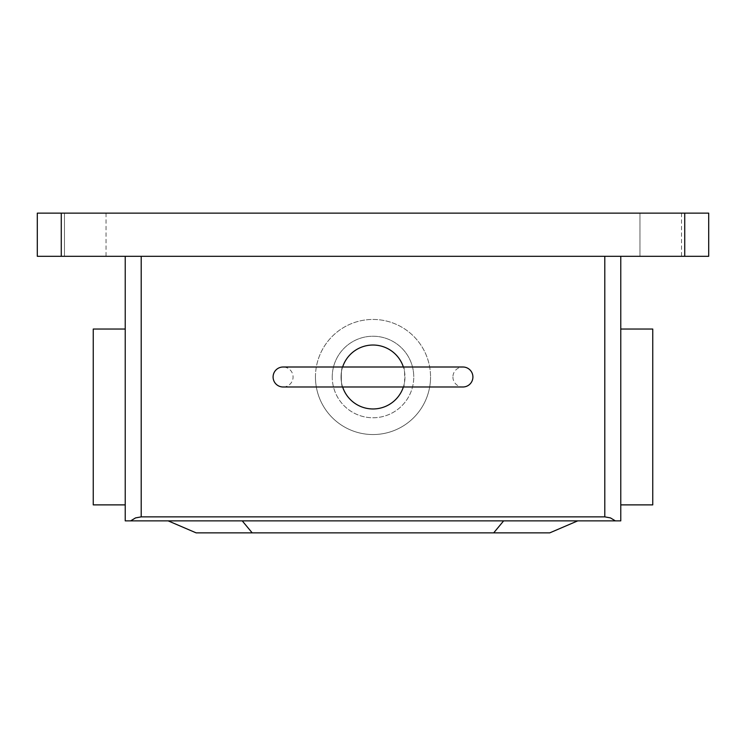 <?xml version="1.0" encoding="UTF-8"?>
<svg xmlns="http://www.w3.org/2000/svg" width="746" height="746" viewBox="0 0 746 746"><rect width="100%" height="100%" fill="white"/><g stroke="black" fill="none" stroke-linecap="round" stroke-linejoin="round"><path stroke-width="0.56" stroke-dasharray="3.73 2.8" d="M452.925 376.991A9.987 9.987 0 0 0 462.921 386.988L283.079 386.988A9.987 9.987 0 0 0 293.075 376.991A9.987 9.987 0 0 0 283.079 367.004L462.921 367.004A9.987 9.987 0 0 0 452.925 376.991M403.372 386.988A31.975 31.975 0 0 0 403.372 367.004C405.115 366.379 405.115 387.603 403.372 386.988C405.115 387.603 405.115 366.379 403.372 367.004L342.628 367.004C340.885 366.379 340.885 387.603 342.628 386.988L403.372 386.988M373 408.967A31.975 31.975 0 0 0 404.975 376.991A31.975 31.975 0 0 0 373 345.025A31.975 31.975 0 0 0 341.025 376.991A31.975 31.975 0 0 0 373 408.967M342.628 386.988C340.885 387.603 340.885 366.379 342.628 367.004A31.975 31.975 0 0 0 342.628 386.988M332.24 376.991A40.76 40.76 0 0 1 373 336.232A40.76 40.76 0 0 1 413.76 376.991A40.76 40.76 0 0 0 373 336.232A40.76 40.76 0 0 0 332.24 376.991A40.76 40.76 0 0 0 373 417.76A40.76 40.76 0 0 0 413.76 376.991A40.76 40.76 0 0 1 373 417.76A40.76 40.76 0 0 1 332.24 376.991M315.455 376.991A57.545 57.545 0 0 1 373 319.447A57.545 57.545 0 0 1 430.545 376.991A57.545 57.545 0 0 0 373 319.447A57.545 57.545 0 0 0 315.455 376.991A57.545 57.545 0 0 0 373 434.545A57.545 57.545 0 0 0 430.545 376.991A57.545 57.545 0 0 1 373 434.545A57.545 57.545 0 0 1 315.455 376.991M168.148 520.867L242.245 520.867L168.148 520.867L196.123 532.858L493.703 532.858L503.643 520.867L242.245 520.867L252.185 532.858M577.74 520.867L503.643 520.867L577.74 520.867L549.765 532.858L493.703 532.858M242.245 520.867L503.643 520.867M620.775 416.958L620.775 504.883L620.775 416.958M652.75 504.883L652.75 329.042M93.25 329.042L93.25 504.883M125.225 416.958L125.225 504.883L125.225 416.958M620.775 256.307L604.792 256.307L620.775 256.307L620.775 520.867L615.366 520.867L610.442 517.901L604.792 516.866L141.208 516.866L135.558 517.901L130.634 520.867L125.225 520.867L125.225 256.307L141.208 256.307L125.225 256.307M604.792 516.866L604.792 256.307L141.208 256.307L141.208 516.866M615.366 520.867L130.634 520.867M85.258 256.307L106.044 256.307L85.258 256.307M85.258 213.142L106.044 213.142L64.482 213.142L64.482 256.307L64.482 213.142L106.044 213.142L85.258 213.142M660.732 256.307L681.518 256.307L660.732 256.307M660.732 213.142L681.518 213.142L660.732 213.142M639.956 213.142L639.956 256.307L681.518 256.307L639.956 256.307L639.956 213.142L681.518 213.142L639.956 213.142L639.956 256.307L639.956 213.142M681.518 213.142L681.518 256.307M106.044 213.142L106.044 256.307M708.7 213.142L708.7 256.307L37.3 256.307L37.3 213.142L708.7 213.142M156.063 520.867L201.495 520.867M598.283 520.867L552.087 520.867M599.597 520.867L543.648 520.867L599.597 520.867M589.937 520.867L544.505 520.867M202.362 520.867L146.403 520.867L202.362 520.867M147.717 520.867L193.913 520.867M684.725 213.142L684.725 256.307M61.275 213.142L61.275 256.307M64.482 213.142L64.482 256.307L64.482 213.142"/><path stroke-width="1.12" d="M462.921 386.988A9.987 9.987 0 0 0 472.908 376.991A9.987 9.987 0 0 0 462.921 367.004L283.079 367.004A9.987 9.987 0 0 0 273.092 376.991A9.987 9.987 0 0 0 283.079 386.988L462.921 386.988M342.628 386.988A31.975 31.975 0 0 0 403.372 386.988M403.372 367.004A31.975 31.975 0 0 0 342.628 367.004M168.148 520.867L196.123 532.858L252.185 532.858L242.245 520.867M252.185 532.858L493.703 532.858L503.643 520.867M493.703 532.858L549.765 532.858L577.74 520.867M620.775 329.042L652.75 329.042L652.75 504.883L620.775 504.883M125.225 504.883L93.25 504.883L93.25 329.042L125.225 329.042M604.792 516.866L141.208 516.866L141.208 256.307L604.792 256.307L604.792 516.866L610.442 517.901L615.366 520.867L620.775 520.867L620.775 256.307M615.366 520.867L130.634 520.867L135.558 517.901L141.208 516.866M125.225 256.307L125.225 520.867L130.634 520.867M61.275 256.307L708.7 256.307L708.7 213.142L37.3 213.142L37.3 256.307L61.275 256.307L61.275 213.142M684.725 213.142L684.725 256.307"/></g></svg>
